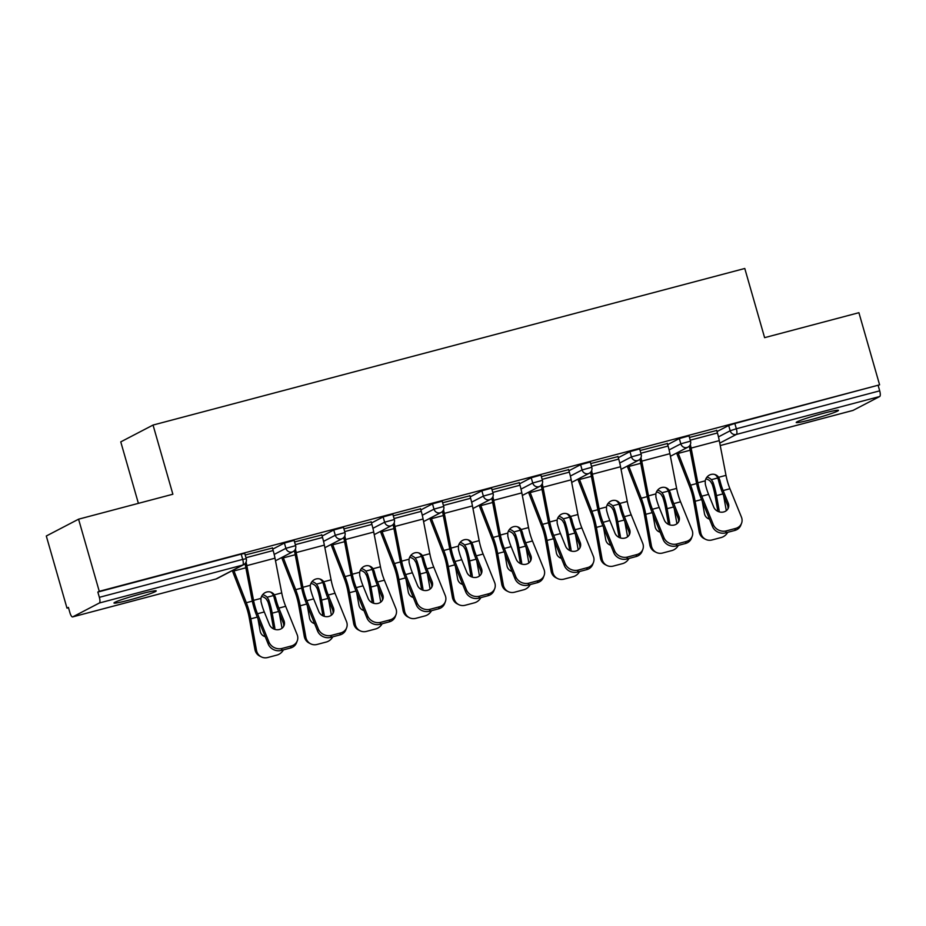 <?xml version="1.0" encoding="UTF-8"?>
<svg xmlns="http://www.w3.org/2000/svg" width="926" height="926" viewBox="0 0 926 926"><rect width="100%" height="100%" fill="white"/><g stroke="black" fill="none" stroke-linecap="round" stroke-linejoin="round"><path stroke-width="1.39" d="M129.073 600.094A21.981 1.424 164 0 0 156.228 590.904A21.981 1.424 164 0 0 141.122 593.821A21.981 1.424 164 0 0 113.979 603.011A21.981 1.424 164 0 0 129.073 600.094M811.315 419.571A21.981 1.424 164 0 0 838.458 410.38A21.981 1.424 164 0 0 823.364 413.297A21.981 1.424 164 0 0 796.21 422.488A21.981 1.424 164 0 0 811.315 419.571M138.391 503.35L120.762 441.876L153.045 425.057L744.782 268.482L764.61 337.654L858.911 312.699L879.596 384.834L734.839 423.506L736.344 428.773L879.7 390.841L878.184 385.575M66.985 608.139L68.397 607.398L69.901 612.665A5.151 1.551 -104.8 0 0 72.633 616.913A5.151 1.551 -104.8 0 0 72.737 616.878L99.36 603A5.151 1.551 -104.8 0 0 99.36 597.328L97.843 592.05L99.256 591.32L78.571 519.185L46.3 536.004L66.985 608.139L68.489 607.734M879.7 390.841A5.151 1.551 75.2 0 1 879.7 396.513L853.066 410.392A5.151 1.551 75.2 0 1 852.973 410.438A5.151 1.551 75.2 0 1 852.869 410.45M78.571 519.185L172.873 494.229L153.045 425.057M99.256 591.32L879.596 384.834M689.465 437.442L716.724 430.463M272.753 549.118L284.398 543.053L294.098 540.379L295.614 545.645L285.914 548.319L284.398 543.053M97.843 592.05L241.2 554.118L244.73 553.435L246.247 558.714L242.705 559.397L241.2 554.118M717.037 431.562L728.681 425.497L734.839 423.506M321.808 534.962L294.549 541.942M371.488 522.993L383.132 516.928L392.832 514.254L394.337 519.521L384.637 522.195L383.132 516.928M420.543 508.837L393.272 515.817M470.211 496.868L481.856 490.803L491.556 488.129L493.072 493.396L483.372 496.07L481.856 490.803M519.266 482.712L492.007 489.692M568.946 470.744L580.59 464.678L590.279 462.005L591.795 467.271L582.095 469.945L580.59 464.678M617.989 456.587L590.73 463.567M667.669 444.619L679.314 438.554L689.013 435.88L690.53 441.146L680.83 443.82L679.314 438.554M667.357 443.531L640.097 450.499M618.313 457.687L629.946 451.622L639.646 448.936L641.162 454.215L631.463 456.888L629.946 451.622M568.633 469.656L541.363 476.624M519.579 483.812L531.223 477.747L540.923 475.061L542.428 480.339L532.739 483.013L531.223 477.747M469.899 495.78L442.64 502.749M420.855 509.937L432.488 503.86L442.188 501.186L443.704 506.464L434.005 509.138L432.488 503.86M371.176 521.905L343.905 528.873M322.121 536.061L333.765 529.985L343.465 527.311L344.97 532.589L335.281 535.263L333.765 529.985M272.441 548.018L245.182 554.998M728.264 503.212A7.894 6.933 -159.2 0 1 728.368 507.946A7.894 6.933 -159.2 0 1 723.75 511.939A7.894 6.933 -159.2 0 1 713.715 507.066L708.575 494.391A23.011 6.957 75.2 0 1 706.179 487.412A23.011 6.957 75.2 0 1 705.288 483.997L705.218 480.849A7.894 7.35 -68.3 0 1 718.611 477.295L719.838 480.143L718.31 479.529A27.467 8.299 -104.8 0 0 719.514 484.194A27.467 8.299 -104.8 0 0 722.373 492.539L727.512 505.202L728.264 503.212L723.125 490.548A23.011 6.957 75.2 0 1 720.729 483.557A23.011 6.957 75.2 0 1 719.838 480.143M713.263 524.533A10.302 9.052 20.8 0 0 726.354 530.887L725.59 532.878A10.302 9.052 -159.2 0 1 712.499 526.524L713.263 524.533L701.769 496.197A23.011 6.957 75.2 0 1 699.373 489.206A23.011 6.957 75.2 0 1 697.834 482.793L691.12 448.08A27.467 8.299 -104.8 0 0 690.345 444.503M689.314 446.112A23.011 6.957 75.2 0 1 689.592 447.478L696.317 482.191A27.467 8.299 -104.8 0 0 698.146 489.842A27.467 8.299 -104.8 0 0 701.017 498.188L712.499 526.524M726.354 530.887L735.522 528.457A10.302 9.052 20.8 0 0 741.564 523.248A10.302 9.052 20.8 0 0 741.425 517.078L729.931 488.743A23.011 6.957 75.2 0 1 727.535 481.751A23.011 6.957 75.2 0 1 725.996 475.351L719.282 440.626A27.467 8.299 -104.8 0 0 717.442 432.974L716.655 430.243M718.31 479.529L717.094 476.693A7.894 7.35 111.7 0 0 714.629 474.448M741.564 523.248L740.8 525.239A10.302 9.052 -159.2 0 1 734.769 530.448L735.522 528.457M725.59 532.878L734.769 530.448M727.905 508.906A7.894 6.933 20.8 0 0 727.512 505.202M717.511 511.164A7.894 7.269 116.9 0 0 717.43 508.849L714.918 494.82A23.011 6.957 -104.8 0 0 713.205 487.481A23.011 6.957 -104.8 0 0 712.163 484.148L710.566 481.497A7.894 7.061 24.3 0 0 705.832 478.927M706.932 477.156A7.894 7.061 -155.7 0 1 711.388 479.668L712.997 482.296A27.467 8.299 75.2 0 1 714.432 486.845A27.467 8.299 75.2 0 1 716.469 495.607L718.993 509.636A7.894 7.269 -63.1 0 1 719.085 511.812M677.878 452.386A23.011 6.957 -104.8 0 0 678.26 453.381L690.611 485.166A27.467 8.299 75.2 0 1 693.065 492.493A27.467 8.299 75.2 0 1 695.113 501.267L700.75 532.647A10.302 9.48 116.9 0 0 705.589 539.326L704.026 538.538A10.302 9.48 -63.1 0 1 699.188 531.86L693.562 500.48A23.011 6.957 -104.8 0 0 691.849 493.13A23.011 6.957 -104.8 0 0 689.789 486.995L677.438 455.21A27.467 8.299 75.2 0 1 676.628 453.034M705.589 539.326A10.302 9.48 116.9 0 0 712.001 539.962L721.18 537.531A10.302 9.48 116.9 0 0 727.709 532.323M723.588 495.537L726.308 510.689M709.501 519.127A7.894 7.269 -63.1 0 1 708.147 518.606A7.894 7.269 -63.1 0 1 704.431 513.49L702.232 501.186M707.395 518.166A7.894 7.269 116.9 0 0 709.27 518.537M678.897 516.268A7.894 6.933 -159.2 0 1 679.001 521.002A7.894 6.933 -159.2 0 1 674.383 524.996A7.894 6.933 -159.2 0 1 664.347 520.123L659.208 507.46A23.011 6.957 75.2 0 1 656.812 500.468A23.011 6.957 75.2 0 1 655.921 497.054L655.851 493.905A7.894 7.35 -68.3 0 1 669.243 490.363L670.47 493.211L668.942 492.597A27.467 8.299 -104.8 0 0 670.146 497.25A27.467 8.299 -104.8 0 0 673.005 505.596L678.145 518.259L678.897 516.268L673.769 503.605A23.011 6.957 75.2 0 1 671.373 496.614A23.011 6.957 75.2 0 1 670.47 493.211M663.896 537.589A10.302 9.052 20.8 0 0 676.987 543.944L676.223 545.935A10.302 9.052 -159.2 0 1 663.143 539.58L663.896 537.589L652.402 509.254A23.011 6.957 75.2 0 1 650.006 502.274A23.011 6.957 75.2 0 1 648.466 495.861L641.753 461.136A27.467 8.299 -104.8 0 0 640.977 457.571M639.947 459.169A23.011 6.957 75.2 0 1 640.225 460.535L646.95 495.26A27.467 8.299 -104.8 0 0 648.79 502.911A27.467 8.299 -104.8 0 0 651.649 511.256L663.143 539.58M676.987 543.944L686.166 541.513A10.302 9.052 20.8 0 0 692.197 536.316A10.302 9.052 20.8 0 0 692.058 530.135L680.564 501.811A23.011 6.957 75.2 0 1 678.168 494.82A23.011 6.957 75.2 0 1 676.628 488.407L669.915 453.694A27.467 8.299 -104.8 0 0 668.074 446.031L667.299 443.299M668.942 492.597L667.727 489.761A7.894 7.35 111.7 0 0 665.273 487.504M692.197 536.316L691.433 538.307A10.302 9.052 -159.2 0 1 685.402 543.516L686.166 541.513M676.223 545.935L685.402 543.516M678.538 521.963A7.894 6.933 20.8 0 0 678.145 518.259M629.541 529.336A7.894 6.933 -159.2 0 1 629.645 534.07A7.894 6.933 -159.2 0 1 625.015 538.052A7.894 6.933 -159.2 0 1 614.98 533.179L609.84 520.516A23.011 6.957 75.2 0 1 607.444 513.536A23.011 6.957 75.2 0 1 606.553 510.122L606.484 506.973A7.894 7.35 -68.3 0 1 619.888 503.42L621.115 506.267L619.575 505.654A27.467 8.299 -104.8 0 0 620.779 510.319A27.467 8.299 -104.8 0 0 623.638 518.664L628.777 531.327L629.541 529.336L624.402 516.673A23.011 6.957 75.2 0 1 622.006 509.682A23.011 6.957 75.2 0 1 621.115 506.267M614.528 550.657A10.302 9.052 20.8 0 0 627.62 557.012L626.867 559.003A10.302 9.052 -159.2 0 1 613.776 552.648L614.528 550.657L603.046 522.322A23.011 6.957 75.2 0 1 600.65 515.331A23.011 6.957 75.2 0 1 599.11 508.918L592.385 474.205A27.467 8.299 -104.8 0 0 591.621 470.628M590.591 472.237A23.011 6.957 75.2 0 1 590.869 473.591L597.583 508.316A27.467 8.299 -104.8 0 0 599.423 515.967A27.467 8.299 -104.8 0 0 602.282 524.313L613.776 552.648M627.62 557.012L636.799 554.581A10.302 9.052 20.8 0 0 642.829 549.373A10.302 9.052 20.8 0 0 642.69 543.203L631.208 514.868A23.011 6.957 75.2 0 1 628.812 507.876A23.011 6.957 75.2 0 1 627.272 501.475L620.547 466.75A27.467 8.299 -104.8 0 0 618.718 459.099L617.931 456.368M619.575 505.654L618.36 502.818A7.894 7.35 111.7 0 0 615.906 500.572M642.829 549.373L642.077 551.364A10.302 9.052 -159.2 0 1 636.035 556.572L636.799 554.581M626.867 559.003L636.035 556.572M629.171 535.031A7.894 6.933 20.8 0 0 628.777 531.327M580.174 542.393A7.894 6.933 -159.2 0 1 580.278 547.127A7.894 6.933 -159.2 0 1 575.648 551.12A7.894 6.933 -159.2 0 1 565.612 546.247L560.485 533.584A23.011 6.957 75.2 0 1 558.089 526.593A23.011 6.957 75.2 0 1 557.186 523.178L557.128 520.03A7.894 7.35 -68.3 0 1 570.52 516.488L571.747 519.324L570.208 518.722A27.467 8.299 -104.8 0 0 571.411 523.375A27.467 8.299 -104.8 0 0 574.282 531.721L579.41 544.384L580.174 542.393L575.034 529.73A23.011 6.957 75.2 0 1 572.638 522.739A23.011 6.957 75.2 0 1 571.747 519.324M565.173 563.714A10.302 9.052 20.8 0 0 578.252 570.069L577.5 572.06A10.302 9.052 -159.2 0 1 564.409 565.705L565.173 563.714L553.679 535.378A23.011 6.957 75.2 0 1 551.283 528.399A23.011 6.957 75.2 0 1 549.743 521.986L543.018 487.261A27.467 8.299 -104.8 0 0 542.254 483.696M541.224 485.293A23.011 6.957 75.2 0 1 541.502 486.659L548.215 521.384A27.467 8.299 -104.8 0 0 550.056 529.035A27.467 8.299 -104.8 0 0 552.915 537.381L564.409 565.705M578.252 570.069L587.431 567.638A10.302 9.052 20.8 0 0 593.462 562.441A10.302 9.052 20.8 0 0 593.335 556.26L581.841 527.936A23.011 6.957 75.2 0 1 579.445 520.944A23.011 6.957 75.2 0 1 577.905 514.532L571.192 479.818A27.467 8.299 -104.8 0 0 569.351 472.156L568.564 469.424M570.208 518.722L569.004 515.886A7.894 7.35 111.7 0 0 566.538 513.629M593.462 562.441L592.709 564.432A10.302 9.052 -159.2 0 1 586.679 569.64L587.431 567.638M577.5 572.06L586.679 569.64M579.815 548.088A7.894 6.933 20.8 0 0 579.41 544.384M530.806 555.461A7.894 6.933 -159.2 0 1 530.911 560.195A7.894 6.933 -159.2 0 1 526.292 564.177A7.894 6.933 -159.2 0 1 516.257 559.304L511.117 546.641A23.011 6.957 75.2 0 1 508.721 539.661A23.011 6.957 75.2 0 1 507.83 536.247L507.761 533.098A7.894 7.35 -68.3 0 1 521.153 529.545L522.38 532.392L520.852 531.779A27.467 8.299 -104.8 0 0 522.056 536.443A27.467 8.299 -104.8 0 0 524.915 544.789L530.054 557.452L530.806 555.461L525.667 542.798A23.011 6.957 75.2 0 1 523.271 535.807A23.011 6.957 75.2 0 1 522.38 532.392M515.805 576.771A10.302 9.052 20.8 0 0 528.896 583.137L528.133 585.128A10.302 9.052 -159.2 0 1 515.041 578.773L515.805 576.771L504.311 548.447A23.011 6.957 75.2 0 1 501.915 541.455A23.011 6.957 75.2 0 1 500.376 535.043L493.662 500.329A27.467 8.299 -104.8 0 0 492.887 496.753M491.856 498.35A23.011 6.957 75.2 0 1 492.134 499.716L498.859 534.441A27.467 8.299 -104.8 0 0 500.688 542.092A27.467 8.299 -104.8 0 0 503.559 550.438L515.041 578.773M528.896 583.137L538.064 580.706A10.302 9.052 20.8 0 0 544.106 575.497A10.302 9.052 20.8 0 0 543.967 569.328L532.473 540.992A23.011 6.957 75.2 0 1 530.077 534.001A23.011 6.957 75.2 0 1 528.538 527.6L521.824 492.875A27.467 8.299 -104.8 0 0 519.984 485.224L519.197 482.492M520.852 531.779L519.636 528.943A7.894 7.35 111.7 0 0 517.171 526.697M544.106 575.497L543.342 577.488A10.302 9.052 -159.2 0 1 537.312 582.697L538.064 580.706M528.133 585.128L537.312 582.697M530.448 561.156A7.894 6.933 20.8 0 0 530.054 557.452M481.439 568.518A7.894 6.933 -159.2 0 1 481.543 573.252A7.894 6.933 -159.2 0 1 476.925 577.245A7.894 6.933 -159.2 0 1 466.889 572.372L461.75 559.709A23.011 6.957 75.2 0 1 459.354 552.718A23.011 6.957 75.2 0 1 458.463 549.303L458.393 546.155A7.894 7.35 -68.3 0 1 471.797 542.613L473.012 545.449L471.484 544.847A27.467 8.299 -104.8 0 0 472.688 549.5A27.467 8.299 -104.8 0 0 475.547 557.846L480.687 570.509L481.439 568.518L476.311 555.855A23.011 6.957 75.2 0 1 473.915 548.863A23.011 6.957 75.2 0 1 473.012 545.449M466.438 589.839A10.302 9.052 20.8 0 0 479.529 596.194L478.765 598.184A10.302 9.052 -159.2 0 1 465.685 591.83L466.438 589.839L454.944 561.503A23.011 6.957 75.2 0 1 452.548 554.524A23.011 6.957 75.2 0 1 451.008 548.111L444.295 513.386A27.467 8.299 -104.8 0 0 443.531 509.809M442.501 511.418A23.011 6.957 75.2 0 1 442.778 512.784L449.492 547.497A27.467 8.299 -104.8 0 0 451.332 555.16A27.467 8.299 -104.8 0 0 454.191 563.506L465.685 591.83M479.529 596.194L488.708 593.763A10.302 9.052 20.8 0 0 494.739 588.566A10.302 9.052 20.8 0 0 494.6 582.385L483.117 554.061A23.011 6.957 75.2 0 1 480.71 547.069A23.011 6.957 75.2 0 1 479.17 540.657L472.457 505.932A27.467 8.299 -104.8 0 0 470.616 498.281L469.841 495.549M471.484 544.847L470.269 541.999A7.894 7.35 111.7 0 0 467.815 539.754M494.739 588.566L493.975 590.557A10.302 9.052 -159.2 0 1 487.944 595.754L488.708 593.763M478.765 598.184L487.944 595.754M481.08 574.213A7.894 6.933 20.8 0 0 480.687 570.509M668.144 524.22A7.894 7.269 116.9 0 0 668.074 521.917L665.551 507.888A23.011 6.957 -104.8 0 0 663.838 500.538A23.011 6.957 -104.8 0 0 662.796 497.204L661.199 494.553A7.894 7.061 24.3 0 0 656.465 491.984M657.564 490.213A7.894 7.061 -155.7 0 1 662.021 492.725L663.629 495.364A27.467 8.299 75.2 0 1 665.065 499.901A27.467 8.299 75.2 0 1 667.114 508.675L669.625 522.704A7.894 7.269 -63.1 0 1 669.718 524.868M628.511 465.442A23.011 6.957 -104.8 0 0 628.893 466.438L641.243 498.223A27.467 8.299 75.2 0 1 643.709 505.561A27.467 8.299 75.2 0 1 645.746 514.324L651.383 545.703A10.302 9.48 116.9 0 0 656.221 552.382L654.67 551.595A10.302 9.48 -63.1 0 1 649.832 544.916L644.195 513.536A23.011 6.957 -104.8 0 0 642.482 506.198A23.011 6.957 -104.8 0 0 640.422 500.052L628.071 468.267A27.467 8.299 75.2 0 1 627.261 466.102M656.221 552.382A10.302 9.48 116.9 0 0 662.634 553.019L671.813 550.588A10.302 9.48 116.9 0 0 678.341 545.379M674.221 508.594L676.941 523.757M660.134 532.184A7.894 7.269 -63.1 0 1 658.78 531.674A7.894 7.269 -63.1 0 1 655.076 526.558L652.865 514.254M658.027 531.235A7.894 7.269 116.9 0 0 659.902 531.605M618.776 537.288A7.894 7.269 116.9 0 0 618.707 534.973L616.195 520.944A23.011 6.957 -104.8 0 0 614.47 513.606A23.011 6.957 -104.8 0 0 613.429 510.272L611.831 507.622A7.894 7.061 24.3 0 0 607.109 505.052M608.197 503.281A7.894 7.061 -155.7 0 1 612.665 505.793L614.262 508.42A27.467 8.299 75.2 0 1 615.697 512.969A27.467 8.299 75.2 0 1 617.746 521.732L620.258 535.76A7.894 7.269 -63.1 0 1 620.351 537.937M579.155 478.51A23.011 6.957 -104.8 0 0 579.526 479.506L591.876 511.291A27.467 8.299 75.2 0 1 594.342 518.618A27.467 8.299 75.2 0 1 596.39 527.392L602.016 558.772A10.302 9.48 116.9 0 0 606.854 565.45L605.303 564.663A10.302 9.48 -63.1 0 1 600.465 557.984L594.828 526.605A23.011 6.957 -104.8 0 0 593.115 519.255A23.011 6.957 -104.8 0 0 591.054 513.12L578.704 481.335A27.467 8.299 75.2 0 1 577.905 479.159M606.854 565.45A10.302 9.48 116.9 0 0 613.278 566.087L622.446 563.656A10.302 9.48 116.9 0 0 628.974 558.447M624.853 521.662L627.573 536.814M610.778 545.252A7.894 7.269 -63.1 0 1 609.412 544.731A7.894 7.269 -63.1 0 1 605.708 539.615L603.497 527.311M608.66 544.291A7.894 7.269 116.9 0 0 610.535 544.662M569.421 550.345A7.894 7.269 116.9 0 0 569.34 548.042L566.828 534.013A23.011 6.957 -104.8 0 0 565.115 526.663A23.011 6.957 -104.8 0 0 564.073 523.329L562.476 520.678A7.894 7.061 24.3 0 0 557.741 518.109M558.841 516.338A7.894 7.061 -155.7 0 1 563.297 518.849L564.895 521.488A27.467 8.299 75.2 0 1 566.33 526.026A27.467 8.299 75.2 0 1 568.379 534.8L570.902 548.829A7.894 7.269 -63.1 0 1 570.983 550.993M529.788 491.567A23.011 6.957 -104.8 0 0 530.17 492.563L542.52 524.347A27.467 8.299 75.2 0 1 544.974 531.674A27.467 8.299 75.2 0 1 547.023 540.448L552.648 571.828A10.302 9.48 116.9 0 0 557.498 578.507L555.936 577.72A10.302 9.48 -63.1 0 1 551.097 571.041L545.46 539.661A23.011 6.957 -104.8 0 0 543.747 532.323A23.011 6.957 -104.8 0 0 541.698 526.176L529.336 494.391A27.467 8.299 75.2 0 1 528.538 492.227M557.498 578.507A10.302 9.48 116.9 0 0 563.911 579.144L573.09 576.713A10.302 9.48 116.9 0 0 579.607 571.504M575.497 534.719L578.218 549.87M561.411 558.309A7.894 7.269 -63.1 0 1 560.056 557.799A7.894 7.269 -63.1 0 1 556.341 552.683L554.13 540.367M559.304 557.348A7.894 7.269 116.9 0 0 561.168 557.73M520.053 563.413A7.894 7.269 116.9 0 0 519.984 561.098L517.46 547.069A23.011 6.957 -104.8 0 0 515.747 539.731A23.011 6.957 -104.8 0 0 514.706 536.385L513.108 533.746A7.894 7.061 24.3 0 0 508.374 531.177M509.474 529.406A7.894 7.061 -155.7 0 1 513.93 531.918L515.539 534.545A27.467 8.299 75.2 0 1 516.974 539.094A27.467 8.299 75.2 0 1 519.011 547.856L521.535 561.885A7.894 7.269 -63.1 0 1 521.627 564.061M480.42 504.635A23.011 6.957 -104.8 0 0 480.802 505.631L493.153 537.416A27.467 8.299 75.2 0 1 495.607 544.743A27.467 8.299 75.2 0 1 497.656 553.516L503.293 584.896A10.302 9.48 116.9 0 0 508.131 591.575L506.568 590.788A10.302 9.48 -63.1 0 1 501.73 584.109L496.105 552.729A23.011 6.957 -104.8 0 0 494.391 545.379A23.011 6.957 -104.8 0 0 492.331 539.245L479.981 507.46A27.467 8.299 75.2 0 1 479.17 505.283M508.131 591.575A10.302 9.48 116.9 0 0 514.543 592.212L523.722 589.781A10.302 9.48 116.9 0 0 530.251 584.572M526.13 547.787L528.85 562.939M512.043 571.377A7.894 7.269 -63.1 0 1 510.689 570.856A7.894 7.269 -63.1 0 1 506.973 565.74L504.774 553.435M509.937 570.416A7.894 7.269 116.9 0 0 511.812 570.786M470.686 576.47A7.894 7.269 116.9 0 0 470.616 574.166L468.093 560.137A23.011 6.957 -104.8 0 0 466.38 552.787A23.011 6.957 -104.8 0 0 465.338 549.454L463.741 546.803A7.894 7.061 24.3 0 0 459.018 544.233M460.106 542.462A7.894 7.061 -155.7 0 1 464.563 544.974L466.172 547.613A27.467 8.299 75.2 0 1 467.607 552.151A27.467 8.299 75.2 0 1 469.656 560.924L472.167 574.953A7.894 7.269 -63.1 0 1 472.26 577.118M431.065 517.692A23.011 6.957 -104.8 0 0 431.435 518.687L443.785 550.472A27.467 8.299 75.2 0 1 446.251 557.799A27.467 8.299 75.2 0 1 448.288 566.573L453.925 597.953A10.302 9.48 116.9 0 0 458.764 604.632L457.212 603.845A10.302 9.48 -63.1 0 1 452.374 597.166L446.737 565.786A23.011 6.957 -104.8 0 0 445.024 558.436A23.011 6.957 -104.8 0 0 442.964 552.301L430.613 520.516A27.467 8.299 75.2 0 1 429.803 518.352M458.764 604.632A10.302 9.48 116.9 0 0 465.176 605.268L474.355 602.838A10.302 9.48 116.9 0 0 480.883 597.629M476.763 560.843L479.483 575.995M462.676 584.433A7.894 7.269 -63.1 0 1 461.322 583.924A7.894 7.269 -63.1 0 1 457.618 578.796L455.407 566.492M460.569 583.473A7.894 7.269 116.9 0 0 462.444 583.855M432.083 581.586A7.894 6.933 -159.2 0 1 432.187 586.32A7.894 6.933 -159.2 0 1 427.557 590.302A7.894 6.933 -159.2 0 1 417.522 585.429L412.383 572.766A23.011 6.957 75.2 0 1 409.986 565.774A23.011 6.957 75.2 0 1 409.095 562.371L409.037 559.211A7.894 7.35 -68.3 0 1 422.43 555.669L423.657 558.517L422.117 557.903A27.467 8.299 -104.8 0 0 423.321 562.568A27.467 8.299 -104.8 0 0 426.191 570.914L431.319 583.577L432.083 581.586L426.944 568.923A23.011 6.957 75.2 0 1 424.548 561.932A23.011 6.957 75.2 0 1 423.657 558.517M417.07 602.895A10.302 9.052 20.8 0 0 430.162 609.262L429.409 611.253A10.302 9.052 -159.2 0 1 416.318 604.898L417.07 602.895L405.588 574.571A23.011 6.957 75.2 0 1 403.192 567.58A23.011 6.957 75.2 0 1 401.652 561.168L394.927 526.454A27.467 8.299 -104.8 0 0 394.163 522.877M393.133 524.475A23.011 6.957 75.2 0 1 393.411 525.841L400.125 560.566A27.467 8.299 -104.8 0 0 401.965 568.217A27.467 8.299 -104.8 0 0 404.824 576.562L416.318 604.898M430.162 609.262L439.341 606.831A10.302 9.052 20.8 0 0 445.371 601.622A10.302 9.052 20.8 0 0 445.232 595.453L433.75 567.117A23.011 6.957 75.2 0 1 431.354 560.126A23.011 6.957 75.2 0 1 429.814 553.713L423.089 519A27.467 8.299 -104.8 0 0 421.261 511.349L420.473 508.617M422.117 557.903L420.902 555.068A7.894 7.35 111.7 0 0 418.448 552.822M445.371 601.622L444.619 603.613A10.302 9.052 -159.2 0 1 438.588 608.822L439.341 606.831M429.409 611.253L438.588 608.822M431.713 587.281A7.894 6.933 20.8 0 0 431.319 583.577M421.33 589.538A7.894 7.269 116.9 0 0 421.249 587.223L418.737 573.194A23.011 6.957 -104.8 0 0 417.024 565.855A23.011 6.957 -104.8 0 0 415.982 562.51L414.385 559.871A7.894 7.061 24.3 0 0 409.651 557.302M410.75 555.519A7.894 7.061 -155.7 0 1 415.207 558.042L416.804 560.67A27.467 8.299 75.2 0 1 418.239 565.219A27.467 8.299 75.2 0 1 420.288 573.981L422.812 588.01A7.894 7.269 -63.1 0 1 422.893 590.186M381.697 530.76A23.011 6.957 -104.8 0 0 382.068 531.755L394.43 563.54A27.467 8.299 75.2 0 1 396.884 570.867A27.467 8.299 75.2 0 1 398.932 579.641L404.558 611.021A10.302 9.48 116.9 0 0 409.396 617.7L407.845 616.913A10.302 9.48 -63.1 0 1 403.007 610.234L397.37 578.843A23.011 6.957 -104.8 0 0 395.657 571.504A23.011 6.957 -104.8 0 0 393.596 565.369L381.246 533.584A27.467 8.299 75.2 0 1 380.447 531.408M409.396 617.7A10.302 9.48 116.9 0 0 415.82 618.337L424.999 615.906A10.302 9.48 116.9 0 0 431.516 610.685M427.395 573.912L430.115 589.063M413.32 597.49A7.894 7.269 -63.1 0 1 411.966 596.981A7.894 7.269 -63.1 0 1 408.25 591.864L406.039 579.56M411.213 596.541A7.894 7.269 116.9 0 0 413.077 596.911M382.716 594.642A7.894 6.933 -159.2 0 1 382.82 599.377A7.894 6.933 -159.2 0 1 378.19 603.37A7.894 6.933 -159.2 0 1 368.154 598.497L363.027 585.834A23.011 6.957 75.2 0 1 360.631 578.843A23.011 6.957 75.2 0 1 359.728 575.428L359.67 572.28A7.894 7.35 -68.3 0 1 373.062 568.738L374.289 571.573L372.761 570.972A27.467 8.299 -104.8 0 0 373.965 575.625A27.467 8.299 -104.8 0 0 376.824 583.97L381.952 596.633L382.716 594.642L377.576 581.979A23.011 6.957 75.2 0 1 375.18 574.988A23.011 6.957 75.2 0 1 374.289 571.573M367.715 615.964A10.302 9.052 20.8 0 0 380.806 622.318L380.042 624.309A10.302 9.052 -159.2 0 1 366.951 617.955L367.715 615.964L356.221 587.628A23.011 6.957 75.2 0 1 353.825 580.637A23.011 6.957 75.2 0 1 352.285 574.236L345.572 539.511A27.467 8.299 -104.8 0 0 344.796 535.934M343.766 537.543A23.011 6.957 75.2 0 1 344.044 538.909L350.757 573.622A27.467 8.299 -104.8 0 0 352.598 581.285A27.467 8.299 -104.8 0 0 355.457 589.63L366.951 617.955M380.806 622.318L389.973 619.888A10.302 9.052 20.8 0 0 396.004 614.679A10.302 9.052 20.8 0 0 395.877 608.509L384.383 580.174A23.011 6.957 75.2 0 1 381.987 573.194A23.011 6.957 75.2 0 1 380.447 566.781L373.734 532.056A27.467 8.299 -104.8 0 0 371.893 524.405L371.106 521.674M372.761 570.972L371.546 568.124A7.894 7.35 111.7 0 0 369.08 565.879M396.004 614.679L395.252 616.681A10.302 9.052 -159.2 0 1 389.221 621.878L389.973 619.888M380.042 624.309L389.221 621.878M382.357 600.337A7.894 6.933 20.8 0 0 381.952 596.633M371.963 602.595A7.894 7.269 116.9 0 0 371.882 600.291L369.37 586.262A23.011 6.957 -104.8 0 0 367.657 578.912A23.011 6.957 -104.8 0 0 366.615 575.578L365.018 572.928A7.894 7.061 24.3 0 0 360.283 570.358M361.383 568.587A7.894 7.061 -155.7 0 1 365.839 571.099L367.448 573.738A27.467 8.299 75.2 0 1 368.884 578.275A27.467 8.299 75.2 0 1 370.921 587.049L373.444 601.078A7.894 7.269 -63.1 0 1 373.525 603.243M332.33 543.817A23.011 6.957 -104.8 0 0 332.712 544.812L345.062 576.597A27.467 8.299 75.2 0 1 347.516 583.924A27.467 8.299 75.2 0 1 349.565 592.698L355.202 624.078A10.302 9.48 116.9 0 0 360.04 630.756L358.478 629.969A10.302 9.48 -63.1 0 1 353.639 623.291L348.014 591.911A23.011 6.957 -104.8 0 0 346.301 584.561A23.011 6.957 -104.8 0 0 344.24 578.426L331.89 546.641A27.467 8.299 75.2 0 1 331.08 544.476M360.04 630.756A10.302 9.48 116.9 0 0 366.453 631.393L375.632 628.962A10.302 9.48 116.9 0 0 382.149 623.754M378.04 586.968L380.76 602.12M363.953 610.558A7.894 7.269 -63.1 0 1 362.598 610.049A7.894 7.269 -63.1 0 1 358.883 604.921L356.672 592.617M361.846 609.597A7.894 7.269 116.9 0 0 363.721 609.979M333.348 607.711A7.894 6.933 -159.2 0 1 333.453 612.433A7.894 6.933 -159.2 0 1 328.834 616.427A7.894 6.933 -159.2 0 1 318.799 611.554L313.659 598.89A23.011 6.957 75.2 0 1 311.263 591.899A23.011 6.957 75.2 0 1 310.372 588.496L310.303 585.336A7.894 7.35 -68.3 0 1 323.695 581.794L324.922 584.642L323.394 584.028A27.467 8.299 -104.8 0 0 324.598 588.693A27.467 8.299 -104.8 0 0 327.457 597.038L332.596 609.702L333.348 607.711L328.221 595.036A23.011 6.957 75.2 0 1 325.813 588.056A23.011 6.957 75.2 0 1 324.922 584.642M318.347 629.02A10.302 9.052 20.8 0 0 331.439 635.375L330.675 637.377A10.302 9.052 -159.2 0 1 317.583 631.023L318.347 629.02L306.853 600.696A23.011 6.957 75.2 0 1 304.457 593.705A23.011 6.957 75.2 0 1 302.918 587.292L296.204 552.579A27.467 8.299 -104.8 0 0 295.429 549.002M294.399 550.6A23.011 6.957 75.2 0 1 294.676 551.965L301.401 586.69A27.467 8.299 -104.8 0 0 303.23 594.342A27.467 8.299 -104.8 0 0 306.101 602.687L317.583 631.023M331.439 635.375L340.618 632.956A10.302 9.052 20.8 0 0 346.648 627.747A10.302 9.052 20.8 0 0 346.509 621.577L335.015 593.242A23.011 6.957 75.2 0 1 332.619 586.251A23.011 6.957 75.2 0 1 331.08 579.838L324.366 545.125A27.467 8.299 -104.8 0 0 322.526 537.474L321.75 534.742M323.394 584.028L322.179 581.192A7.894 7.35 111.7 0 0 319.725 578.947M346.648 627.747L345.884 629.738A10.302 9.052 -159.2 0 1 339.854 634.947L340.618 632.956M330.675 637.377L339.854 634.947M332.99 613.406A7.894 6.933 20.8 0 0 332.596 609.702M322.595 615.663A7.894 7.269 116.9 0 0 322.526 613.348L320.002 599.319A23.011 6.957 -104.8 0 0 318.289 591.98A23.011 6.957 -104.8 0 0 317.248 588.635L315.65 585.996A7.894 7.061 24.3 0 0 310.916 583.426M312.016 581.644A7.894 7.061 -155.7 0 1 316.472 584.167L318.081 586.795A27.467 8.299 75.2 0 1 319.516 591.344A27.467 8.299 75.2 0 1 321.565 600.106L324.077 614.135A7.894 7.269 -63.1 0 1 324.169 616.311M282.962 556.885A23.011 6.957 -104.8 0 0 283.344 557.88L295.695 589.665A27.467 8.299 75.2 0 1 298.149 596.992A27.467 8.299 75.2 0 1 300.198 605.754L305.835 637.146A10.302 9.48 116.9 0 0 310.673 643.825L309.122 643.038A10.302 9.48 -63.1 0 1 304.272 636.359L298.647 604.967A23.011 6.957 -104.8 0 0 296.933 597.629A23.011 6.957 -104.8 0 0 294.873 591.494L282.523 559.709A27.467 8.299 75.2 0 1 281.712 557.533M310.673 643.825A10.302 9.48 116.9 0 0 317.086 644.45L326.265 642.031A10.302 9.48 116.9 0 0 332.793 636.81M328.672 600.036L331.392 615.188M314.585 623.615A7.894 7.269 -63.1 0 1 313.231 623.105A7.894 7.269 -63.1 0 1 309.527 617.989L307.316 605.685M312.479 622.666A7.894 7.269 116.9 0 0 314.354 623.036M283.993 620.767A7.894 6.933 -159.2 0 1 284.097 625.501A7.894 6.933 -159.2 0 1 279.467 629.495A7.894 6.933 -159.2 0 1 269.431 624.622L264.292 611.959A23.011 6.957 75.2 0 1 261.896 604.967A23.011 6.957 75.2 0 1 261.005 601.553L260.935 598.404A7.894 7.35 -68.3 0 1 274.339 594.862L275.566 597.698L274.027 597.085A27.467 8.299 -104.8 0 0 275.23 601.75A27.467 8.299 -104.8 0 0 278.089 610.095L283.229 622.758L283.993 620.767L278.853 608.104A23.011 6.957 75.2 0 1 276.457 601.113A23.011 6.957 75.2 0 1 275.566 597.698M268.98 642.088A10.302 9.052 20.8 0 0 282.071 648.443L281.319 650.434A10.302 9.052 -159.2 0 1 268.227 644.079L268.98 642.088L257.497 613.753A23.011 6.957 75.2 0 1 255.09 606.762A23.011 6.957 75.2 0 1 253.55 600.361L246.837 565.636A27.467 8.299 -104.8 0 0 246.073 562.059M245.043 563.668A23.011 6.957 75.2 0 1 245.321 565.034L252.034 599.747A27.467 8.299 -104.8 0 0 253.874 607.398A27.467 8.299 -104.8 0 0 256.733 615.744L268.227 644.079M282.071 648.443L291.25 646.012A10.302 9.052 20.8 0 0 297.281 640.804A10.302 9.052 20.8 0 0 297.142 634.634L285.659 606.298A23.011 6.957 75.2 0 1 283.263 599.319A23.011 6.957 75.2 0 1 281.724 592.906L274.999 558.181A27.467 8.299 -104.8 0 0 273.158 550.53L272.383 547.798M274.027 597.085L272.811 594.249A7.894 7.35 111.7 0 0 270.357 592.003M297.281 640.804L296.517 642.806A10.302 9.052 -159.2 0 1 290.486 648.003L291.25 646.012M281.319 650.434L290.486 648.003M283.622 626.462A7.894 6.933 20.8 0 0 283.229 622.758M273.228 628.719A7.894 7.269 116.9 0 0 273.158 626.416L270.635 612.387A23.011 6.957 -104.8 0 0 268.922 605.037A23.011 6.957 -104.8 0 0 267.88 601.703L266.283 599.053A7.894 7.061 24.3 0 0 261.56 596.483M262.648 594.712A7.894 7.061 -155.7 0 1 267.116 597.224L268.714 599.863A27.467 8.299 75.2 0 1 270.149 604.4A27.467 8.299 75.2 0 1 272.198 613.174L274.709 627.203A7.894 7.269 -63.1 0 1 274.802 629.367M233.607 569.941A23.011 6.957 -104.8 0 0 233.977 570.937L246.328 602.722A27.467 8.299 75.2 0 1 248.793 610.049A27.467 8.299 75.2 0 1 250.842 618.823L256.467 650.202A10.302 9.48 116.9 0 0 261.306 656.881L259.755 656.094A10.302 9.48 -63.1 0 1 254.916 649.415L249.279 618.036A23.011 6.957 -104.8 0 0 247.566 610.685A23.011 6.957 -104.8 0 0 245.506 604.551L233.155 572.766A27.467 8.299 75.2 0 1 232.345 570.601M261.306 656.881A10.302 9.48 116.9 0 0 267.73 657.518L276.897 655.087A10.302 9.48 116.9 0 0 283.425 649.878M279.305 613.093L282.025 628.245M265.218 636.683A7.894 7.269 -63.1 0 1 263.864 636.174A7.894 7.269 -63.1 0 1 260.16 631.046L257.949 618.742M263.111 635.722A7.894 7.269 116.9 0 0 264.986 636.104M879.7 396.513L736.355 434.444L719.757 443.103M720.231 445.545L853.066 410.392M718.472 436.875L730.186 430.764L736.344 428.773A5.151 1.551 75.2 0 1 736.355 434.444A5.151 4.896 -117.5 0 1 730.186 430.764L728.681 425.497M72.737 616.878L216.082 578.947L242.716 565.068L99.36 603M99.36 597.328L242.705 559.397A5.151 1.551 -104.8 0 1 242.716 565.068A5.151 4.896 62.5 0 0 243.677 564.698A5.151 5.151 0 0 0 246.247 558.714M215.874 579.005A5.151 1.551 -104.8 0 0 215.978 578.981A5.151 1.551 -104.8 0 0 216.082 578.947A5.151 4.896 62.5 0 0 217.043 578.576L243.677 564.698M669.104 449.932L680.83 443.82A5.151 4.896 -117.5 0 0 686.988 447.513A5.151 4.896 62.5 0 0 687.949 447.142A5.151 5.151 0 0 0 690.53 441.146M619.737 463L631.463 456.888A5.151 4.896 -117.5 0 0 637.62 460.569A5.151 4.896 62.5 0 0 638.593 460.199A5.151 5.151 0 0 0 641.162 454.215M570.37 476.057L582.095 469.945A5.151 4.896 -117.5 0 0 588.265 473.637A5.151 4.896 62.5 0 0 589.225 473.267A5.151 5.151 0 0 0 591.795 467.271M521.014 489.125L532.739 483.013A5.151 4.896 -117.5 0 0 538.897 486.694A5.151 4.896 62.5 0 0 539.858 486.324A5.151 5.151 0 0 0 542.428 480.339M471.647 502.181L483.372 496.07A5.151 4.896 -117.5 0 0 489.53 499.762A5.151 4.896 62.5 0 0 490.491 499.38A5.151 5.151 0 0 0 493.072 493.396M422.279 515.25L434.005 509.138A5.151 4.896 -117.5 0 0 440.174 512.819A5.151 4.896 62.5 0 0 441.135 512.448A5.151 5.151 0 0 0 443.704 506.464M372.912 528.306L384.637 522.195A5.151 4.896 -117.5 0 0 390.807 525.887A5.151 4.896 62.5 0 0 391.767 525.505A5.151 5.151 0 0 0 394.337 519.521M323.556 541.374L335.281 535.263A5.151 4.896 -117.5 0 0 341.439 538.944A5.151 4.896 62.5 0 0 342.4 538.573A5.151 5.151 0 0 0 344.97 532.589M274.189 554.431L285.914 548.319A5.151 4.896 -117.5 0 0 292.072 552.012A5.151 4.896 62.5 0 0 293.044 551.63A5.151 5.151 0 0 0 295.614 545.645M697.834 482.793L705.218 480.849M718.611 477.295L725.996 475.351M723.125 490.548L729.931 488.743M701.769 496.197L708.575 494.391M691.12 448.08L719.282 440.626M690.24 440.174L717.442 432.974M722.928 493.905L716.469 495.607M701.561 499.554L695.113 501.267M717.789 477.966L711.388 479.668M690.125 450.244L678.26 453.381M696.595 483.58L690.611 485.166M699.188 531.86L700.75 532.647M717.43 508.849L718.993 509.636M712.997 482.296L712.163 484.148M648.466 495.861L655.851 493.905M669.243 490.363L676.628 488.407M673.769 503.605L680.564 501.811M652.402 509.254L659.208 507.46M641.753 461.136L669.915 453.694M640.885 453.231L668.074 446.031M599.11 508.918L606.484 506.973M619.888 503.42L627.272 501.475M624.402 516.673L631.208 514.868M603.046 522.322L609.84 520.516M592.385 474.205L620.547 466.75M591.517 466.299L618.718 459.099M549.743 521.986L557.128 520.03M570.52 516.488L577.905 514.532M575.034 529.73L581.841 527.936M553.679 535.378L560.485 533.584M543.018 487.261L571.192 479.818M542.15 479.355L569.351 472.156M500.376 535.043L507.761 533.098M521.153 529.545L528.538 527.6M525.667 542.798L532.473 540.992M504.311 548.447L511.117 546.641M493.662 500.329L521.824 492.875M492.782 492.424L519.984 485.224M451.008 548.111L458.393 546.155M471.797 542.613L479.17 540.657M476.311 555.855L483.117 554.061M454.944 561.503L461.75 559.709M444.295 513.386L472.457 505.932M443.427 505.48L470.616 498.281M673.561 506.962L667.114 508.675M652.205 512.622L645.746 514.324M668.433 491.035L662.021 492.725M640.769 463.301L628.893 466.438M647.228 496.649L641.243 498.223M649.832 544.916L651.383 545.703M668.074 521.917L669.625 522.704M663.629 495.364L662.796 497.204M624.193 520.03L617.746 521.732M602.838 525.679L596.39 527.392M619.066 504.091L612.665 505.793M591.401 476.358L579.526 479.506M597.86 509.705L591.876 511.291M600.465 557.984L602.016 558.772M618.707 534.973L620.258 535.76M614.262 508.42L613.429 510.272M574.838 533.087L568.379 534.8M553.47 538.747L547.023 540.448M569.698 517.159L563.297 518.849M542.034 489.426L530.17 492.563M548.505 522.762L542.52 524.347M551.097 571.041L552.648 571.828M569.34 548.042L570.902 548.829M564.895 521.488L564.073 523.329M525.47 546.155L519.011 547.856M504.114 551.803L497.656 553.516M520.331 530.216L513.93 531.918M492.678 502.482L480.802 505.631M499.137 535.83L493.153 537.416M501.73 584.109L503.293 584.896M519.984 561.098L521.535 561.885M515.539 534.545L514.706 536.385M476.103 559.211L469.656 560.924M454.747 564.872L448.288 566.573M470.975 543.284L464.563 544.974M443.311 515.55L431.435 518.687M449.77 548.886L443.785 550.472M452.374 597.166L453.925 597.953M470.616 574.166L472.167 574.953M466.172 547.613L465.338 549.454M401.652 561.168L409.037 559.211M422.43 555.669L429.814 553.713M426.944 568.923L433.75 567.117M405.588 574.571L412.383 572.766M394.927 526.454L423.089 519M394.059 518.548L421.261 511.349M426.736 572.28L420.288 573.981M405.38 577.928L398.932 579.641M421.608 556.341L415.207 558.042M393.944 528.607L382.068 531.755M400.402 561.955L394.43 563.54M403.007 610.234L404.558 611.021M421.249 587.223L422.812 588.01M416.804 560.67L415.982 562.51M352.285 574.236L359.67 572.28M373.062 568.738L380.447 566.781M377.576 581.979L384.383 580.174M356.221 587.628L363.027 585.834M345.572 539.511L373.734 532.056M344.692 531.605L371.893 524.405M377.38 585.336L370.921 587.049M356.012 590.996L349.565 592.698M372.24 569.409L365.839 571.099M344.576 541.675L332.712 544.812M351.047 575.011L345.062 576.597M353.639 623.291L355.202 624.078M371.882 600.291L373.444 601.078M367.448 573.738L366.615 575.578M302.918 587.292L310.303 585.336M323.695 581.794L331.08 579.838M328.221 595.036L335.015 593.242M306.853 600.696L313.659 598.89M296.204 552.579L324.366 545.125M295.325 544.662L322.526 537.474M328.012 598.404L321.565 600.106M306.656 604.053L300.198 605.754M322.873 582.466L316.472 584.167M295.22 554.732L283.344 557.88M301.679 588.079L295.695 589.665M304.272 636.359L305.835 637.146M322.526 613.348L324.077 614.135M318.081 586.795L317.248 588.635M253.55 600.361L260.935 598.404M274.339 594.862L281.724 592.906M278.853 608.104L285.659 606.298M257.497 613.753L264.292 611.959M246.837 565.636L274.999 558.181M245.969 557.73L273.158 550.53M278.645 611.461L272.198 613.174M257.289 617.11L250.842 618.823M273.517 595.534L267.116 597.224M245.853 567.8L233.977 570.937M252.312 601.136L246.328 602.722M254.916 649.415L256.467 650.202M273.158 626.416L274.709 627.203M268.714 599.863L267.88 601.703M852.973 410.438L720.231 445.556M217.043 578.576A5.151 5.151 0 0 1 215.978 578.981L72.633 616.913M670.412 456.275L687.949 447.142M621.057 469.343L638.593 460.199M571.689 482.4L589.225 473.267M522.322 495.468L539.858 486.324M472.954 508.524L490.491 499.38M423.599 521.581L441.135 512.448M374.231 534.649L391.767 525.505M324.864 547.706L342.4 538.573M275.497 560.774L293.044 551.63"/></g></svg>
